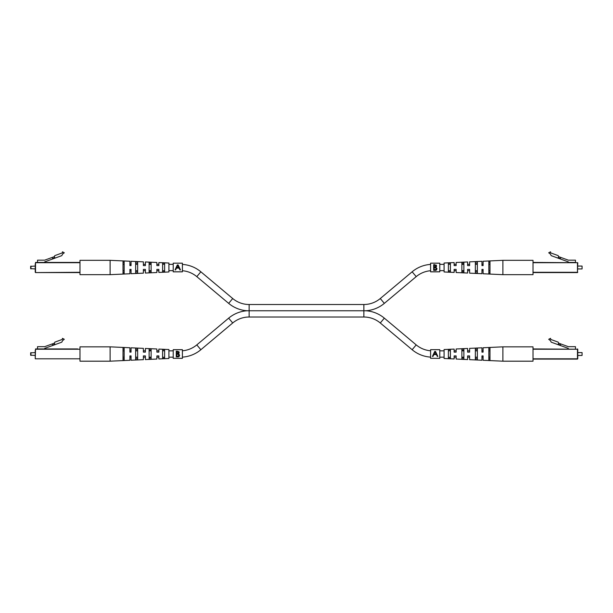 <?xml version="1.0" encoding="UTF-8"?>
<svg xmlns="http://www.w3.org/2000/svg" width="613" height="613" viewBox="0 0 613 613"><rect width="100%" height="100%" fill="white"/><g stroke="black" fill="none" stroke-linecap="round" stroke-linejoin="round"><path stroke-width="0.92" d="M430.602 357.111A31.838 31.838 0 0 1 412.143 349.724L380.282 322.982A25.531 25.531 0 0 0 363.869 317.013L249.131 317.013A25.531 25.531 0 0 0 232.718 322.982L200.857 349.724A31.838 31.838 0 0 1 182.398 357.111M430.602 264.41A31.838 31.838 0 0 0 412.143 271.797L380.282 298.531A25.531 25.531 0 0 1 363.869 304.508L249.131 304.508A25.531 25.531 0 0 1 232.718 298.531L228.664 303.366A31.838 31.838 0 0 0 247.215 310.76L249.131 310.76L247.215 310.76A31.838 31.838 0 0 0 228.664 318.147L196.796 344.889A25.531 25.531 0 0 1 182.398 350.782M249.131 317.013L249.131 310.76L365.785 310.76A31.838 31.838 0 0 1 384.336 318.147L416.204 344.889A25.531 25.531 0 0 0 430.602 350.782M232.718 298.531L200.857 271.797A31.838 31.838 0 0 0 182.398 264.41M228.664 303.366L196.796 276.632A25.531 25.531 0 0 0 182.398 270.731M365.785 310.76A31.838 31.838 0 0 0 384.336 303.366L416.204 276.632A25.531 25.531 0 0 1 430.602 270.731M173.218 350.858L168.912 350.858M164.613 350.858L162.606 350.697L164.613 350.858M158.874 358.95L158.874 357.172L156.867 357.172L156.867 359.042L156.867 355.908L158.874 355.908L158.874 358.95L168.912 358.49L168.912 349.54L158.874 349.081L158.874 350.858L156.867 350.858L156.867 348.989L145.388 348.46L145.388 352.123L143.381 352.123L143.381 348.368L131.052 347.801L131.052 352.123L129.902 352.123L129.902 347.755L110.11 346.843L110.11 361.187L79.989 361.187L79.989 346.843L110.11 346.843M151.127 350.858L149.12 350.858L149.12 350.169L151.127 350.245L151.127 350.858M145.388 348.46L145.388 350.858L143.381 350.858L143.381 348.368M137.649 350.858L135.642 350.858L135.642 349.648L137.649 349.724L137.649 350.858M131.052 347.801L131.052 350.858L129.902 350.858L129.902 347.755M124.163 350.858L123.014 350.858L123.014 349.172L124.163 349.218L124.163 350.858M173.218 357.172L168.912 357.172M164.613 357.172L162.606 357.333L164.613 357.172M151.127 357.172L149.12 357.172L149.12 357.862L151.127 357.785L151.127 357.172M143.381 359.662L143.381 355.908L145.388 355.908L145.388 359.57L145.388 357.172L143.381 357.172L143.381 359.662L131.052 360.229L131.052 357.172L129.902 357.172L129.902 360.275L110.11 361.187M137.649 357.172L135.642 357.172L135.642 358.383L137.649 358.306L137.649 357.172M124.163 357.172L123.014 357.172L123.014 358.858L124.163 358.812L124.163 357.172M439.782 357.172L444.088 357.172M448.387 357.172L450.394 357.333L448.387 357.172M454.126 349.081L454.126 350.858L456.133 350.858L456.133 348.989L456.133 352.123L454.126 352.123L454.126 349.081L444.088 349.54L444.088 358.49L454.126 358.95L454.126 357.172L456.133 357.172L456.133 359.042L467.612 359.57L467.612 355.908L469.619 355.908L469.619 359.662L481.948 360.229L481.948 355.908L483.098 355.908L483.098 360.275L502.89 361.187L502.89 346.843L533.011 346.843L533.011 361.187L502.89 361.187M461.873 357.172L463.88 357.172L463.88 357.862L461.873 357.785L461.873 357.172M467.612 359.57L467.612 357.172L469.619 357.172L469.619 359.662M475.351 357.172L477.358 357.172L477.358 358.383L475.351 358.306L475.351 357.172M481.948 360.229L481.948 357.172L483.098 357.172L483.098 360.275M488.837 357.172L489.986 357.172L489.986 358.858L488.837 358.812L488.837 357.172M439.782 350.858L444.088 350.858M448.387 350.858L450.394 350.697L448.387 350.858M461.873 350.858L463.88 350.858L463.88 350.169L461.873 350.245L461.873 350.858M456.133 348.989L467.612 348.46L467.612 350.858L469.619 350.858L469.619 348.368L481.948 347.801L481.948 350.858L483.098 350.858L483.098 347.755L502.89 346.843M475.351 350.858L477.358 350.858L477.358 349.648L475.351 349.724L475.351 350.858M488.837 350.858L489.986 350.858L489.986 349.172L488.837 349.218L488.837 350.858M173.218 264.349L168.912 264.349M164.613 264.349L162.606 264.18L164.613 264.349M158.874 272.433L158.874 270.655L156.867 270.655L156.867 272.524L156.867 269.391L158.874 269.391L158.874 272.433L168.912 271.973L168.912 263.023L158.874 262.563L158.874 264.349L156.867 264.349L156.867 262.471L145.388 261.95L145.388 265.605L143.381 265.605L143.381 261.858L131.052 261.291L131.052 265.605L129.902 265.605L129.902 261.238L110.11 260.326L110.11 274.67L79.989 274.67L79.989 260.326L110.11 260.326M151.127 264.349L149.12 264.349L149.12 263.651L151.127 263.728L151.127 264.349M145.388 261.95L145.388 264.349L143.381 264.349L143.381 261.858M137.649 264.349L135.642 264.349L135.642 263.13L137.649 263.207L137.649 264.349M131.052 261.291L131.052 264.349L129.902 264.349L129.902 261.238M124.163 264.349L123.014 264.349L123.014 262.655L124.163 262.701L124.163 264.349M173.218 270.655L168.912 270.655M164.613 270.655L162.606 270.816L164.613 270.655M151.127 270.655L149.12 270.655L149.12 271.352L151.127 271.268L151.127 270.655M143.381 273.145L143.381 269.391L145.388 269.391L145.388 273.053L145.388 270.655L143.381 270.655L143.381 273.145L131.052 273.712L131.052 270.655L129.902 270.655L129.902 273.766L110.11 274.67M137.649 270.655L135.642 270.655L135.642 271.865L137.649 271.789L137.649 270.655M124.163 270.655L123.014 270.655L123.014 272.341L124.163 272.302L124.163 270.655M439.782 270.655L444.088 270.655M448.387 270.655L450.394 270.816L448.387 270.655M454.126 262.563L454.126 264.349L456.133 264.349L456.133 262.471L456.133 265.605L454.126 265.605L454.126 262.563L444.088 263.023L444.088 271.973L454.126 272.433L454.126 270.655L456.133 270.655L456.133 272.524L467.612 273.053L467.612 269.391L469.619 269.391L469.619 273.145L481.948 273.712L481.948 269.391L483.098 269.391L483.098 273.766L502.89 274.67L502.89 260.326L533.011 260.326L533.011 274.67L502.89 274.67M461.873 270.655L463.88 270.655L463.88 271.352L461.873 271.268L461.873 270.655M467.612 273.053L467.612 270.655L469.619 270.655L469.619 273.145M475.351 270.655L477.358 270.655L477.358 271.865L475.351 271.789L475.351 270.655M481.948 273.712L481.948 270.655L483.098 270.655L483.098 273.766M488.837 270.655L489.986 270.655L489.986 272.341L488.837 272.302L488.837 270.655M439.782 264.349L444.088 264.349M448.387 264.349L450.394 264.18L448.387 264.349M461.873 264.349L463.88 264.349L463.88 263.651L461.873 263.728L461.873 264.349M456.133 262.471L467.612 261.95L467.612 264.349L469.619 264.349L469.619 261.858L481.948 261.291L481.948 264.349L483.098 264.349L483.098 261.238L502.89 260.326M475.351 264.349L477.358 264.349L477.358 263.13L475.351 263.207L475.351 264.349M488.837 264.349L489.986 264.349L489.986 262.655L488.837 262.701L488.837 264.349M582.066 266.065L582.066 268.931L582.066 266.065L577.76 266.065M582.066 268.931L577.76 268.931M558.612 256.632L558.06 258.142L568.297 261.874L568.297 262.425L575.469 262.425L575.469 260.157L568.297 260.157L558.612 256.632L558.182 255.621L550.566 252.847L550.566 251.813L548.712 252.778L550.466 254.142L551.187 255.644L558.06 258.142M533.011 262.425L577.76 262.709L577.477 272.578L533.011 272.578L577.477 272.578L577.477 262.709L533.011 262.709M558.213 257.705L560.374 258.494L560.765 257.414M454.126 272.433L454.126 269.391L456.133 269.391L456.133 272.524M483.098 261.238L483.098 265.605L481.948 265.605L481.948 261.291M469.619 261.858L469.619 265.605L467.612 265.605L467.612 261.95M489.986 273.812L489.986 261.192L488.837 261.245L488.837 273.758L489.986 273.812M477.358 273.206L477.358 261.797L475.351 261.897L475.351 273.107L477.358 273.206M463.88 272.547L463.88 262.448L461.873 262.548L461.873 272.448L463.88 272.547M450.394 271.881L450.394 263.115L448.387 263.215L448.387 271.781L450.394 271.881M454.126 269.391L454.869 269.391M467.612 269.391L468.347 269.391M469.213 265.605L469.619 265.605M455.735 265.605L456.133 265.605M577.76 357.747L577.76 349.226L577.76 358.804L577.76 355.448L582.066 355.448L582.066 352.582L577.76 352.582L577.76 350.284M582.066 352.582L582.066 355.448M575.469 348.935L575.469 346.667L568.297 346.667L558.612 343.142L558.06 344.659L568.297 348.383L568.297 348.935M533.011 348.935L577.76 349.226L533.011 349.226M577.477 359.095L533.011 359.095L577.477 359.095L577.477 348.935M558.612 343.142L558.182 342.138L550.566 339.364L550.566 338.33L548.712 339.288L550.466 340.659L551.187 342.161L558.06 344.659M558.213 344.222L560.374 345.012L560.765 343.931M454.126 358.95L454.126 355.908L456.133 355.908L456.133 359.042M483.098 347.755L483.098 352.123L481.948 352.123L481.948 347.801M469.619 348.368L469.619 352.123L467.612 352.123L467.612 348.46M489.986 360.321L489.986 347.709L488.837 347.763L488.837 360.268L489.986 360.321M477.358 359.716L477.358 348.314L475.351 348.406L475.351 359.624L477.358 359.716M463.88 359.065L463.88 348.966L461.873 349.065L461.873 358.965L463.88 359.065M450.394 358.398L450.394 349.632L448.387 349.732L448.387 358.298L450.394 358.398M454.126 355.908L454.869 355.908M467.612 355.908L468.347 355.908M469.213 352.123L469.619 352.123M455.735 352.123L456.133 352.123M35.24 271.23L35.24 268.931L30.65 268.647L30.65 266.356L35.24 266.065L35.24 263.774L35.24 272.287L35.24 263.774M54.787 257.705L52.626 258.494L52.235 257.414L44.703 260.157L37.531 260.157L37.531 262.425L35.523 262.425L79.989 262.425L44.703 262.425L44.703 261.874L54.94 258.142L54.373 256.579L54.818 255.621L62.434 252.847L62.434 251.813L64.288 252.778L62.534 254.142L61.813 255.644L54.94 258.142M79.989 272.578L35.523 272.578L79.989 272.287M30.934 266.065L30.934 268.931M79.989 262.709L35.523 262.709L35.523 272.578M52.235 257.414L54.388 256.632M158.131 265.605L158.874 265.605L158.874 262.563M156.867 269.391L157.265 269.391M149.12 262.448L149.12 272.547L151.127 272.448L151.127 262.548L149.12 262.448M123.014 261.192L123.014 273.812L124.163 273.758L124.163 261.245L123.014 261.192M135.642 261.797L135.642 273.206L137.649 273.107L137.649 261.897L135.642 261.797M162.606 263.115L162.606 271.881L164.613 271.781L164.613 263.215L162.606 263.115M156.867 262.471L156.867 265.605L158.874 265.605M129.902 273.766L129.902 269.391L131.052 269.391L131.052 273.712M156.867 272.524L145.388 273.053M35.24 357.747L35.24 355.448L30.65 355.165L30.65 352.866L35.24 352.582L35.24 350.284L35.24 358.804L35.24 350.284M77.698 348.935L35.523 348.935L77.698 348.935M79.989 349.226L35.523 349.226L35.24 358.804L79.989 358.804M30.934 352.582L30.934 355.448M37.531 348.935L37.531 346.667L44.703 346.667L54.388 343.142L54.818 342.138L62.434 339.364L62.434 338.33L64.288 339.288L62.534 340.659L61.813 342.161L44.703 348.383L44.703 348.935M52.235 343.931L52.626 345.012L54.787 344.222L54.388 343.142M54.787 344.222L54.94 344.659M158.131 352.123L158.874 352.123L158.874 349.081M156.867 355.908L157.265 355.908M149.12 348.966L149.12 359.065L151.127 358.965L151.127 349.065L149.12 348.966M123.014 347.709L123.014 360.321L124.163 360.268L124.163 347.763L123.014 347.709M135.642 348.314L135.642 359.716L137.649 359.624L137.649 348.406L135.642 348.314M162.606 349.632L162.606 358.398L164.613 358.298L164.613 349.732L162.606 349.632M156.867 348.989L156.867 352.123L158.874 352.123M129.902 360.275L129.902 355.908L131.052 355.908L131.052 360.229M156.867 359.042L145.388 359.57M173.218 349.709L173.218 358.321L182.398 358.352L182.398 349.678L173.218 349.678L182.398 349.709M176.268 354.015L176.268 351.188L177.387 351.188L179.211 352.613L178.552 353.831L179.655 355.302L178.345 356.881L176.268 356.881L176.268 354.015M173.218 358.321L182.398 358.321M178.712 351.525L179.073 351.992M179.211 352.613L178.552 353.831L178.95 354.015M179.287 356.314L178.59 356.804M177.517 356.345L179.142 355.302L178.199 354.276L176.782 354.207L176.782 356.345L178.981 355.816L179.142 355.302L177.931 354.237M177.939 353.54L178.659 352.368M178.061 351.847L176.782 351.778L176.782 353.617L177.525 353.601M177.126 353.617L178.697 352.621L176.782 351.778M178.199 354.276L176.782 354.207M430.602 263.199L430.602 271.835L439.782 271.835L439.782 263.161L430.602 263.161L439.782 263.199M433.659 267.498L433.659 264.67L434.778 264.67L436.602 266.096L435.935 267.322L437.038 268.785L435.728 270.364L433.659 270.364L433.659 267.498M436.104 265.015L436.464 265.475M436.602 266.096L435.935 267.322M436.678 269.804L435.981 270.287M434.908 269.827L436.525 268.785L435.59 267.758L434.173 267.689L434.173 269.827L436.372 269.299L436.525 268.785L435.322 267.72M434.173 267.689L435.59 267.758L436.51 268.609M435.322 267.03L436.05 265.85M435.452 265.329L434.173 265.26L434.173 267.107L434.916 267.092M434.517 267.107L436.088 266.111L434.87 265.26M173.218 263.199L173.218 271.835L182.398 271.835L182.398 263.161L173.218 263.161L182.398 263.199M177.349 264.916L175.042 269.919L175.602 269.919L176.444 268.08L179.042 268.08L179.916 269.919L180.475 269.919L178.107 264.916L177.349 264.916L176.153 267.498M179.333 267.498L178.107 264.916M176.72 267.49L177.732 265.299L178.766 267.49L176.72 267.49L177.732 265.299M430.602 349.709L430.602 358.321L439.782 358.352L439.782 349.678L430.602 349.678L439.782 349.709M434.732 351.433L432.426 356.429L432.985 356.429L433.835 354.598L436.433 354.598L437.307 356.429L437.866 356.429L435.498 351.433L434.732 351.433L433.544 354.015M430.602 358.321L439.782 358.321M436.717 354.015L435.498 351.433M434.104 354.007L435.115 351.816L436.157 354.007L434.104 354.007L435.115 351.816M232.718 322.982L228.664 318.147M412.143 349.724L416.204 344.889M200.857 271.797L196.796 276.632M380.282 298.531L384.336 303.366M363.869 304.508L363.869 317.013M200.857 349.724L196.796 344.889M380.282 322.982L384.336 318.147M412.143 271.797L416.204 276.632M249.131 304.508L249.131 310.76M533.011 272.287L577.76 272.287M533.011 358.804L577.76 358.804M430.602 271.804L439.782 271.804M173.218 271.804L182.398 271.804"/></g></svg>
